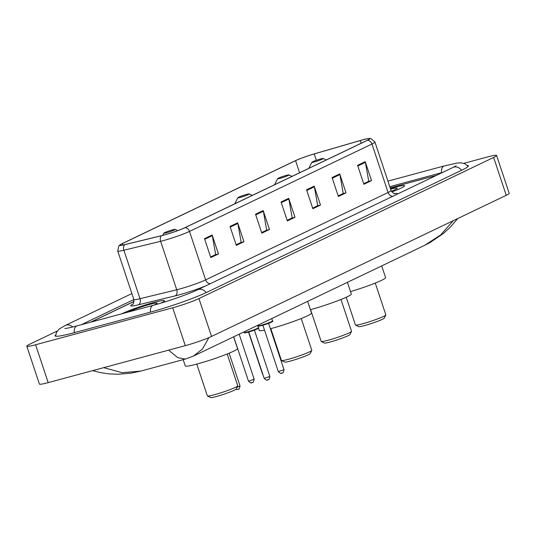 <?xml version="1.0" encoding="UTF-8"?>
<svg xmlns="http://www.w3.org/2000/svg" width="536" height="536" viewBox="0 0 536 536"><rect width="100%" height="100%" fill="white"/><g stroke="black" fill="none" stroke-linecap="round" stroke-linejoin="round"><path stroke-width="0.8" d="M134.067 301.46L90.886 322.143M436.451 175.386A15.021 1.28 -18.4 0 0 435.145 175.728L390.175 187.855L435.413 175.681A15.021 1.28 -18.4 0 1 436.351 175.433M442.595 172.445A27.035 2.312 -18.4 0 0 441.269 172.793L389.786 186.675M133.873 299.537L81.264 324.736M57.245 331.034L29.761 344.192A20.026 1.708 -18.4 0 0 26.8 346.189A20.026 1.708 -18.4 0 0 35.597 344.762L172.713 307.791A20.026 1.708 -18.4 0 0 198.95 298.579L493.643 157.443A20.026 1.708 -18.4 0 0 496.604 155.447A20.026 1.708 -18.4 0 0 487.807 156.881L463.908 163.326M26.8 346.189L39.396 384.057A20.026 1.708 -18.4 0 0 48.193 382.624L185.302 345.653A20.026 1.708 -18.4 0 0 211.546 336.44L506.239 195.312A20.026 1.708 -18.4 0 0 509.2 193.315L496.604 155.447M55.677 334.846A43.054 3.678 -18.4 0 0 55.067 335.838A43.054 3.678 -18.4 0 0 73.975 332.755L150.147 312.213A43.054 3.678 -18.4 0 0 206.568 292.408L461.965 170.1A43.054 3.678 -18.4 0 0 468.343 165.805A43.054 3.678 -18.4 0 0 467.258 165.376M208.873 337.64L202.568 348.936L193.516 356.038L424.76 245.294L440.592 234.956L453.268 220.678M103.689 367.656L122.175 372.694L140.868 371.059L185.329 359.073L193.516 356.038M185.329 359.066L177.831 357.706L168.632 350.149M393.993 187.466A24.033 2.05 -18.4 0 0 390.382 188.478A24.033 2.05 -18.4 0 1 393.993 187.466A24.033 2.05 -18.4 0 1 404.546 185.744A24.033 2.05 -18.4 0 0 393.993 187.466M153.906 302.445A24.033 2.05 -18.4 0 0 121.779 313.808A24.033 2.05 -18.4 0 1 153.906 302.445A24.033 2.05 -18.4 0 1 164.458 300.73A24.033 2.05 -18.4 0 0 153.906 302.445M362.584 139.896A16.02 1.367 161.6 0 1 369.619 138.75A16.02 1.367 161.6 0 1 367.247 140.345L184.773 227.74A16.02 1.367 161.6 0 1 161.678 235.646L124.942 244.584A16.02 1.367 161.6 0 1 120.01 245.186A16.02 1.367 161.6 0 1 122.382 243.585L295.57 160.646A16.02 1.367 161.6 0 1 314.217 153.933L360.232 140.553A16.02 1.367 161.6 0 1 362.584 139.896M362.792 139.796A16.422 1.4 -18.4 0 0 360.38 140.472L314.364 153.852A16.422 1.4 -18.4 0 0 295.256 160.733L122.061 243.672A16.422 1.4 -18.4 0 0 120.191 244.691A16.422 1.4 -18.4 0 0 124.687 244.691L161.416 235.76A16.422 1.4 -18.4 0 0 185.094 227.653L367.569 140.258A16.422 1.4 -18.4 0 0 369.183 138.462A16.422 1.4 -18.4 0 0 362.792 139.796M204.504 238.661L210.802 257.588L218.454 253.923L212.155 234.996L204.504 238.661M210.601 256.992L215.66 254.573L212.323 235.666A4.007 3.303 -115.6 0 0 212.155 234.996M215.238 254.774L218.454 253.923M230.018 226.44L236.316 245.374L243.967 241.703L237.669 222.775L230.018 226.44M240.758 242.553L236.121 244.791L241.173 242.352L237.837 223.445A4.007 3.303 -115.6 0 0 237.669 222.775M240.758 242.574L243.967 241.703M255.531 214.219L261.829 233.153L269.481 229.488L263.183 210.554L255.531 214.219M269.481 229.488L266.271 230.353L261.635 232.57L266.687 230.138L263.357 211.224A4.007 3.303 -115.6 0 0 263.183 210.554M357.586 165.343L363.884 184.277L371.535 180.612L365.237 161.678L357.586 165.343M371.535 180.612L368.333 181.476L363.689 183.694L368.741 181.262L365.411 162.348A4.007 3.303 -115.6 0 0 365.237 161.678M332.072 177.563L338.37 196.498L346.022 192.826L339.724 173.899L332.072 177.563M342.812 193.677L338.176 195.915L343.228 193.476L339.898 174.569A4.007 3.303 -115.6 0 0 339.724 173.899M342.819 193.697L346.022 192.826M306.559 189.784L312.856 208.712L320.508 205.047L314.21 186.119L306.559 189.784M312.656 208.115L317.714 205.697L314.384 186.789A4.007 3.303 -115.6 0 0 314.21 186.119M317.299 205.898L320.508 205.047M281.045 201.998L287.343 220.933L294.994 217.268L288.696 198.333L281.045 201.998M287.142 220.336L292.2 217.918L288.87 199.003A4.007 3.303 -115.6 0 0 288.696 198.333M287.149 220.356L291.785 218.132L294.994 217.268M391.829 191.942A24.033 2.05 -18.4 0 0 404.546 185.744A24.033 2.05 -18.4 0 1 391.829 191.942M160.854 303.148A24.033 2.05 -18.4 0 0 164.458 300.73A24.033 2.05 -18.4 0 1 160.854 303.148M134.074 301.373L90.484 322.25M215.244 254.788L210.608 257.012M317.305 205.911L312.662 208.136M391.401 191.292A16.321 1.394 -18.4 0 0 397.216 188.31A16.321 1.394 -18.4 0 0 390.623 189.195M346.223 297.252L355.442 324.963A16.02 1.367 -18.4 0 0 355.536 325.057L358.685 326.618A13.514 1.152 -18.4 0 0 364.54 325.573A13.514 1.152 -18.4 0 0 384.238 318.116L385.826 314.98A16.02 1.367 -18.4 0 0 385.84 314.853L375.267 283.062M355.536 325.057A16.02 1.367 -18.4 0 0 362.477 323.818A16.02 1.367 -18.4 0 0 385.826 314.98M314.518 161.879A6.01 0.516 -18.4 0 0 320.608 159.869A6.01 0.516 -18.4 0 0 323.248 158.482A6.01 0.516 -18.4 0 0 320.642 158.944A6.01 0.516 -18.4 0 0 311.892 162.261A6.01 0.516 -18.4 0 0 314.518 161.879M350.484 291.597A27.537 2.352 -18.4 0 0 385.592 277.615L381.699 265.916M310.572 309.6L321.151 341.385A16.02 1.367 -18.4 0 0 321.245 341.479L324.387 343.04A13.514 1.152 -18.4 0 0 330.25 341.995A13.514 1.152 -18.4 0 0 349.948 334.538L351.529 331.402A16.02 1.367 -18.4 0 0 351.549 331.275L340.976 299.483M321.245 341.479A16.02 1.367 -18.4 0 0 328.186 340.239A16.02 1.367 -18.4 0 0 351.529 331.402M280.228 178.3A6.01 0.516 -18.4 0 0 286.318 176.29A6.01 0.516 -18.4 0 0 288.958 174.904A6.01 0.516 -18.4 0 0 286.351 175.366A6.01 0.516 -18.4 0 0 277.601 178.682A6.01 0.516 -18.4 0 0 280.228 178.3M310.404 309.647A27.537 2.352 -18.4 0 0 311.141 309.446A27.537 2.352 -18.4 0 0 338.075 300.622A27.537 2.352 -18.4 0 0 351.301 294.036L347.408 282.338M270.821 328.635L281.4 360.427A16.02 1.367 -18.4 0 0 281.494 360.52L284.636 362.081A13.514 1.152 -18.4 0 0 290.499 361.036A13.514 1.152 -18.4 0 0 310.197 353.579L311.778 350.443A16.02 1.367 -18.4 0 0 311.798 350.31L301.225 318.525M281.494 360.52A16.02 1.367 -18.4 0 0 288.435 359.281A16.02 1.367 -18.4 0 0 311.778 350.443M240.476 197.335A6.01 0.516 -18.4 0 0 246.567 195.332A6.01 0.516 -18.4 0 0 249.207 193.938A6.01 0.516 -18.4 0 0 246.6 194.4A6.01 0.516 -18.4 0 0 237.85 197.717A6.01 0.516 -18.4 0 0 240.476 197.335M270.385 328.756A27.537 2.352 -18.4 0 0 271.39 328.488A27.537 2.352 -18.4 0 0 298.324 319.664A27.537 2.352 -18.4 0 0 311.55 313.071L307.657 301.373M258.419 327.831L259.297 330.457A27.537 2.352 -18.4 0 0 264.516 330.149M196.779 364.098L207.358 395.883A16.02 1.367 -18.4 0 0 207.452 395.977L210.594 397.538A13.514 1.152 -18.4 0 0 216.457 396.493A13.514 1.152 -18.4 0 0 236.155 389.036L237.736 385.9A16.02 1.367 -18.4 0 0 237.756 385.773L227.184 353.981M207.452 395.977A16.02 1.367 -18.4 0 0 214.393 394.737A16.02 1.367 -18.4 0 0 237.736 385.9M166.435 232.798A6.01 0.516 -18.4 0 0 172.525 230.788A6.01 0.516 -18.4 0 0 175.165 229.401A6.01 0.516 -18.4 0 0 172.559 229.864A6.01 0.516 -18.4 0 0 163.808 233.18A6.01 0.516 -18.4 0 0 166.435 232.798M183.171 359.656L185.255 365.914A27.537 2.352 -18.4 0 0 197.349 363.944A27.537 2.352 -18.4 0 0 224.283 355.12A27.537 2.352 -18.4 0 0 237.508 348.534L233.616 336.836M154.04 305.111A16.321 1.394 -18.4 0 0 157.128 303.289A16.321 1.394 -18.4 0 0 149.98 304.327A16.321 1.394 -18.4 0 0 127.97 312.14M206.152 292.609A8.013 6.606 -115.6 0 0 197.643 289.755C189.242 293.875 167.319 301.601 153.088 305.366L76.916 325.908C65.627 328.863 64.4 328.501 64.889 328.494L64.889 328.494M150.455 312.133A8.013 4.476 -105.1 0 1 152.66 305.527A8.013 4.476 -105.1 0 1 153.088 305.366M74.276 332.675A8.013 4.476 -105.1 0 1 76.481 326.069A8.013 4.476 -105.1 0 1 76.916 325.908M55.59 336.179L56.568 332.126L59.302 328.923L65.338 325.432A8.013 6.606 64.4 0 1 72.715 326.994M387.937 181.121L444.21 165.946A8.013 4.476 74.9 0 0 441.57 172.713M461.55 170.294A8.013 6.606 -115.6 0 0 453.034 167.44L197.643 289.755M211.546 336.44L198.95 298.579M185.302 345.653L172.713 307.791M48.193 382.624L35.597 344.762M506.239 195.312L493.643 157.443M210.387 283.651A5.005 4.127 64.4 0 1 205.616 279.879L388.091 192.491A20.026 1.708 -18.4 0 0 391.052 190.494C393.25 193.248 394.53 194.3 394.891 193.664M205.409 286.036A25.031 2.137 161.6 0 1 178.394 295.048A25.031 2.137 161.6 0 1 175.105 295.892L138.375 304.823A25.031 2.137 161.6 0 1 133.015 303.952M179.372 289.092A20.026 1.708 -18.4 0 0 205.616 279.879L189.489 231.418A20.026 1.708 161.6 0 1 160.619 241.307L123.89 250.238A20.026 1.708 161.6 0 1 117.719 250.995L133.846 299.457A20.026 1.708 -18.4 0 0 140.01 298.699L176.739 289.768A20.026 1.708 -18.4 0 0 179.372 289.092M124.687 244.691A5.005 3.471 76.3 0 0 123.89 250.238L140.01 298.699A5.005 3.471 -103.7 0 1 138.375 304.823M161.416 235.76A5.005 3.471 76.3 0 0 160.619 241.307L176.739 289.768A5.005 3.471 -103.7 0 1 175.105 295.892M185.094 227.653A5.005 4.127 64.4 0 1 189.489 231.418L371.971 144.023A5.005 4.127 -115.6 0 0 367.569 140.258M369.183 138.462L370.899 138.563L374.932 142.027A20.026 1.708 161.6 0 1 371.971 144.023L388.091 192.491A5.005 4.127 64.4 0 0 392.861 196.263M394.409 193.596A25.031 2.137 161.6 0 1 396.888 194.334M122.382 243.585L122.865 245.046M360.232 140.553L361.137 143.273M314.217 153.933L316.334 160.298M295.57 160.646L299.597 172.746M281.259 202.648L288.87 199.003M306.773 190.434L314.384 186.789M332.286 178.213L339.898 174.569M357.8 165.993L365.411 162.348M255.746 214.869L263.357 211.224M230.232 227.09L237.837 223.445M204.719 239.311L212.323 235.666M272.529 320.93C274.472 321.017 268.63 323.644 261.963 325.493C256.416 326.699 259.525 325.875 258.278 325.674A7.511 0.643 -18.4 0 0 261.575 325.131A7.511 0.643 -18.4 0 0 268.925 322.726A7.511 0.643 -18.4 0 0 272.529 320.93L271.745 318.572M268.536 323.362L262.928 325.225M284 369.679C282.867 375.12 282.372 371.87 281.547 373.17C281.487 374.001 280.402 373.471 278.298 371.575L284 369.679L268.583 323.342M271.779 321.5A7.008 0.596 161.6 0 1 269.762 322.88A7.008 0.596 161.6 0 1 261.99 325.486M282.191 372.875L281.681 373.116M258.392 327.697C260.335 327.791 254.493 330.417 247.826 332.266C242.285 333.466 245.394 332.648 244.141 332.441A7.511 0.643 -18.4 0 0 247.444 331.905A7.511 0.643 -18.4 0 0 254.788 329.499A7.511 0.643 -18.4 0 0 258.392 327.697L257.608 325.345M254.399 330.129L248.798 331.992M269.863 376.453C268.73 381.887 268.241 378.644 267.41 379.937C267.35 380.774 266.271 380.238 264.161 378.349L269.863 376.453L254.446 330.109M257.649 328.267A7.008 0.596 161.6 0 1 255.625 329.647A7.008 0.596 161.6 0 1 247.853 332.253M268.054 379.642L267.544 379.89M263.129 375.24L262.834 374.356M249.776 380.888L254.158 379.207C253.025 384.64 252.536 381.398 251.706 382.691C251.545 383.515 250.459 382.985 248.456 381.103L249.776 380.888M252.349 382.403L251.84 382.644M237.066 387.227L240.021 385.974C238.895 391.414 238.399 388.165 237.569 389.464L235.76 389.404M238.219 389.17L237.703 389.411M65.338 325.432L131.883 293.56M468.129 166.394L464.92 163.735L460.806 162.81L456.9 163.098L444.21 165.946M456.076 165.818L453.034 167.44M140.861 371.059L131.146 373.136L118.188 374.255L108.56 373.847L99.991 372.54L92.621 370.644M424.76 245.294L430.18 242.473L443.238 233.602L450.153 227.338L457.744 218.534M120.191 244.691L118.878 245.803L117.719 250.995M374.932 142.027L391.052 190.494M133.846 299.457C133.732 302.981 133.343 304.589 132.667 304.294M323.248 158.482L326.263 159.976M311.892 162.261L308.823 168.331M288.958 174.904L291.973 176.398M277.601 178.682L274.533 184.752M249.207 193.938L252.222 195.432M237.85 197.717L234.781 203.787M175.165 229.401L177.671 230.641M163.808 233.18L162.683 235.398M278.298 371.575L262.881 325.238M258.278 325.674L258.091 325.111M264.161 378.349L248.744 332.005M244.141 332.441L243.96 331.885M262.593 374.336L248.537 332.065M254.158 379.207L239.177 334.169M248.456 381.103L233.716 336.789M240.021 385.974L229.12 353.19"/></g></svg>
